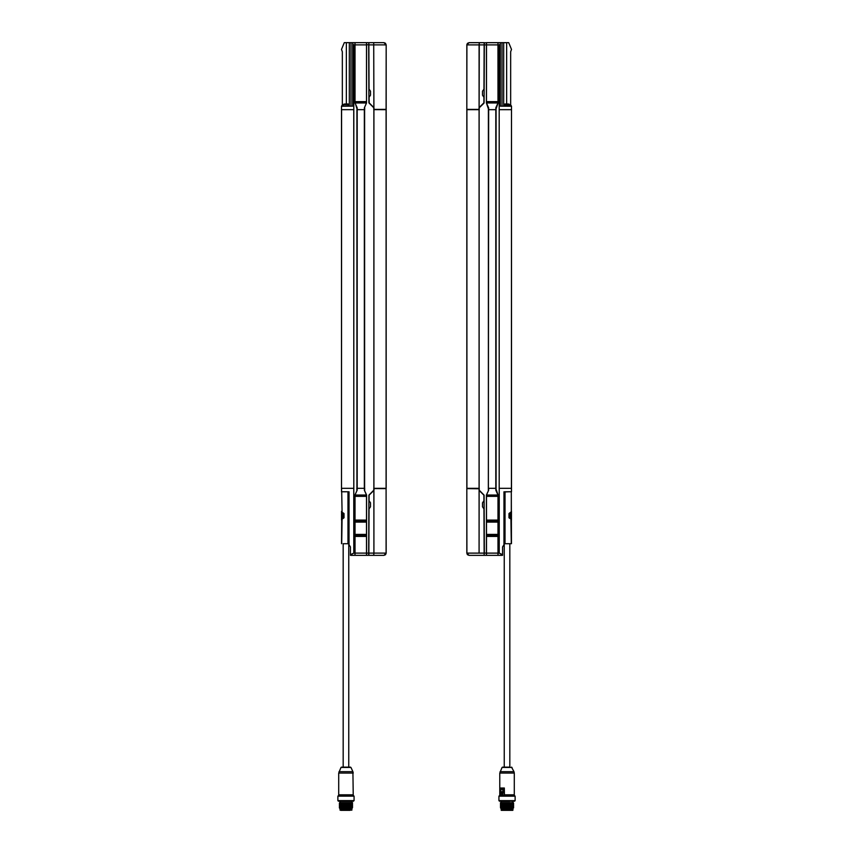 <?xml version="1.0" encoding="UTF-8"?>
<svg xmlns="http://www.w3.org/2000/svg" width="853" height="853" viewBox="0 0 853 853"><rect width="100%" height="100%" fill="white"/><g stroke="black" fill="none" stroke-linecap="round" stroke-linejoin="round"><path stroke-width="1.28" d="M509.699 802.534L501.617 802.534M513.293 802.534L500.978 803.291L500.412 802.726L503.984 802.534M513.655 803.291L500.978 804.411L500.412 803.857L513.655 803.291L513.09 802.726M513.655 804.411L500.978 805.531L500.412 804.955L513.655 804.411L513.09 803.846M513.655 806.629L513.09 806.074L511.107 806.224L511.491 806.789L500.412 807.205L511.107 806.224L513.645 805.52L513.09 804.955M511.491 805.669L500.423 806.085L500.978 806.639M513.293 808.122L500.615 808.111L513.09 807.205L513.645 806.65L511.491 806.789M501.116 801.191L501.116 802.534L504.315 802.534M513.09 807.205L513.655 807.748M509.699 808.111L504.315 808.111M500.093 771.666L513.975 771.666L514.295 773.074L499.773 773.074L502.054 767.444L512.013 767.444L502.054 767.444L509.827 767.124L509.827 543.702M511.288 519.189L509.326 518.07L509.326 513.25L511.299 511.757L511.299 491.786L511.469 543.692L507.034 543.724C503.718 543.702 503.718 543.702 507.034 543.724L503.963 543.702M502.556 767.124L509.827 767.124M511.299 491.786L504.795 491.786L504.795 543.713M511.469 519.573A0.554 0.554 0 0 0 511.16 519.072A0.554 0.554 0 0 1 511.469 519.573L511.288 512.131M511.501 108.256L511.501 491.723L504.795 491.786M510.915 512.258L511.469 511.757A0.554 0.554 0 0 1 511.16 512.258L509.412 513.623L509.412 517.707L511.16 519.072M508.985 517.76L508.985 513.559M511.299 543.692L510.915 519.072M510.115 518.389L510.115 512.941M500.37 789.26L500.295 788.012L504.336 788.012L504.219 794.825L514.295 794.825L499.997 795.049L514.071 795.049M511.267 514.892L511.075 516.971L511.267 514.892A4.468 4.468 0 0 0 510.297 512.802M504.144 788.14L500.402 788.14M500.594 789.526L500.882 788.908L503.707 788.908L503.995 789.526L502.588 794.303L502.001 794.303M502.054 794.324L500.359 789.409L500.882 788.908M502.588 794.303L503.547 789.132L502.129 794.218L500.412 789.356L503.227 789.356L501.82 794.132M502.14 794.356L500.359 789.409L503.995 789.526M515.127 796.169L514.572 795.604L499.495 795.604L498.93 796.169L515.127 796.169L515.127 800.636L498.93 800.636L498.93 796.169M498.93 800.636L499.495 801.191L514.572 801.191L515.127 800.636M503.003 810.35L511.064 810.35M512.952 810.126L512.952 809.23L501.116 809.23L501.34 810.35L512.728 810.35L501.116 810.126M512.621 809.23L501.116 808.9L501.116 808.111L503.11 808.111M506.639 808.111L503.995 808.111M486.498 521.034L486.487 522.111L497.981 522.111L497.971 521.034L486.498 521.034L486.487 495.028L488.641 490.219L486.413 495.028L486.413 553.117L484.344 553.117L484.088 495.113L484.141 553.394M479.13 490.379L479.087 553.117L479.087 488.78L479.194 490.475L483.886 495.156L483.918 500.764L482.51 502.801L482.51 506.81L483.95 508.868L484.152 555.346L479.279 555.346L484.152 555.346M467.113 554.055L466.911 553.117L469.054 555.346L479.279 555.346M484.141 553.117L466.911 553.117L466.826 488.63L479.087 488.78M479.215 488.332L479.109 490.102L484.067 495.124L479.226 490.198L479.226 488.332L466.826 488.332L466.826 109.674L479.226 109.674L479.215 107.809L479.226 109.674M488.342 490.806L488.662 109.674L486.413 102.968L486.413 42.661L498.056 42.661L498.056 102.968L495.806 109.674L495.806 488.332L498.056 495.028L498.056 555.346L502.566 555.346L484.344 555.346M467.551 43.29L469.054 42.661L466.826 44.889L466.826 109.376L478.832 109.397L479.194 107.521L483.886 102.85L483.918 97.242L482.51 95.205L482.51 91.196L483.95 89.138L484.152 42.661L479.279 42.661L484.152 42.661L484.323 44.612L484.088 102.882L484.312 44.889M484.141 44.889L479.13 44.889L479.279 42.661L469.054 42.661L466.826 44.889L466.826 109.376L466.911 44.889L469.054 42.661M466.826 105.911L466.826 49.783M479.13 107.617L479.279 42.661M479.109 107.883L483.896 103.277L479.109 107.904M511.501 109.674L499.197 109.674L499.197 44.889L499.197 553.117L502.566 554.919L502.566 546.912L503.675 545.184M488.662 109.674L495.806 109.674M495.806 488.332L488.662 488.332M503.686 106.177L503.686 42.661L508.708 42.661L511.501 49.41L510.659 51.777L510.659 104.802L511.501 106.252L511.416 488.332L499.24 488.332L499.24 553.117L502.566 554.674M511.501 490.763L511.501 488.332L511.501 491.723L511.416 488.332L499.197 488.332L499.197 109.674M508.239 104.194L509.166 104.205A8.381 8.381 0 0 0 508.452 104.023L505.093 103.991A8.381 8.381 0 0 0 504.379 104.162L505.307 104.173M503.974 104.695L509.561 104.738L504.379 104.162L504.08 106.188M511.416 106.252L500.327 106.156L500.327 44.036L499.24 44.889L500.327 44.057L500.327 42.661L503.686 42.661L503.686 44.889M488.342 107.19L486.477 102.968L486.509 44.889L497.96 44.889L497.981 102.968L495.828 107.777L495.86 109.674L496.126 107.19M486.487 42.661L486.509 44.889L484.344 44.889L484.355 43.14M497.981 42.661L497.96 44.889L499.197 44.889M498.056 42.661L500.327 42.661M497.96 102.978L486.509 102.978M486.413 42.661L484.355 42.821M484.344 42.661L484.28 44.612M467.529 554.738L469.054 555.346L466.826 553.117L466.826 488.63L466.826 549.151M466.911 553.117L467.412 554.631M466.826 553.117L466.826 488.63M497.971 535.492L497.981 534.404L486.487 534.404L486.498 535.492L497.971 535.492L497.981 555.346M486.509 495.028L497.992 495.028L497.971 521.034M486.487 555.346L486.498 535.492M486.487 534.404L486.487 522.111M497.981 522.111L497.981 534.404M486.413 555.346L486.413 553.117L499.197 553.117M497.96 495.028L495.828 490.219L495.892 488.332M496.126 490.806L495.849 490.219M502.566 553.117L502.566 546.965M506.661 491.765L505.808 491.776M505.989 491.776L507.642 491.754M504.933 491.776L506.757 491.765M503.963 492.01L509.326 491.744L503.963 492.01M503.963 491.786L503.963 544.736M349.016 802.534L339.707 802.524L339.345 803.281L352.588 802.716L352.022 803.291L339.91 803.846L339.345 803.281M343.301 802.524L339.91 802.726M339.91 803.835L339.345 804.39L352.588 803.846L352.022 803.291M339.91 804.955L339.345 805.509L352.588 804.965L352.022 804.4L339.91 804.965L339.345 804.411M352.588 806.074L352.022 805.509L339.91 806.085L339.345 805.531M352.588 804.965L352.022 805.52M352.588 803.846L352.022 804.411M341.509 805.669L350.86 805.957C353.249 806.053 353.099 806.138 350.412 806.234L341.093 806.511C339.238 806.693 339.377 806.789 341.509 806.789C349.847 807.013 358.164 807.226 347 807.45C336.85 807.674 337.404 807.887 348.685 808.111M353.505 801.191L338.428 801.191L340.048 801.191L340.048 802.524L351.884 802.524L351.884 801.191L354.07 800.626L337.873 800.626L337.873 796.158L354.07 796.158L354.07 800.626M352.588 807.194L352.022 806.629L339.345 807.748L340.048 808.9L351.884 808.9L352.588 807.205M349.058 808.111L343.301 808.111L352.022 807.759M343.301 808.111L339.707 808.111M349.037 543.692L345.966 543.724C342.65 543.702 342.65 543.702 345.966 543.724C349.282 543.702 349.282 543.702 345.966 543.724L343.173 543.713M341.488 767.124L350.444 767.124M341.531 543.681L341.712 519.189M341.712 512.131L343.674 513.25L343.674 518.07L341.531 519.562A0.554 0.554 0 0 1 341.84 519.061L343.588 517.707L343.588 513.613L341.84 512.258A0.554 0.554 0 0 1 341.531 511.768L341.531 511.31M347.981 543.702L347.981 491.786L341.701 491.786L342.085 512.258M349.037 544.726L350.434 546.912L349.037 544.736L349.037 491.786L347.981 491.786M344.015 517.76L344.015 513.559M342.085 519.061L341.701 543.692M340.987 767.444L350.946 767.444L340.987 767.444L338.705 773.074L353.227 773.074L352.907 771.656L353.227 794.825L338.705 794.825L352.502 795.049L340.656 795.049L340.656 795.604M342.885 512.93L342.885 518.389M341.754 516.523L341.754 515.926L341.925 516.502M354.059 796.158L353.505 795.604L338.428 795.604L337.873 796.158M340.048 801.191L351.884 801.191M345.966 810.35L340.774 810.35L345.966 810.35M349.997 810.35L341.936 810.35L349.997 810.35M351.884 810.126L351.884 809.23L340.048 809.23L340.048 810.126L351.884 810.126L341.04 810.35M368.709 555.346L368.912 495.113L368.688 553.107M374.755 488.598L375.789 488.598M379.148 488.598L386.089 488.332L373.774 488.321L373.891 490.091L368.933 495.124L373.785 490.187L373.774 488.321L374.755 488.321M368.656 555.346L366.513 555.346L368.656 555.356L368.656 553.107L355.04 553.107L355.029 535.481L366.502 535.481L366.502 521.023L355.029 521.023L355.029 535.481M375.789 488.321L379.148 488.321M385.481 554.727L383.946 555.346L373.721 555.356L383.946 555.346L386.089 553.139L386.089 488.62L374.168 488.598L373.891 490.272M373.806 490.475L369.114 495.145L369.082 500.754L370.49 502.79L370.49 506.799L369.05 508.857L368.848 555.346L373.721 555.346L368.848 555.356L368.859 553.107L373.87 553.107L373.721 555.346L368.848 555.356M384.245 488.321L386.174 488.332L384.245 488.598M386.174 488.321L386.174 109.674L386.089 488.332L386.174 109.674L373.774 109.664L373.774 107.798L373.785 109.664M355.019 555.346L366.513 555.346L355.019 555.346L354.944 495.028L357.151 490.208L357.194 488.321L357.194 109.664L364.7 109.664L364.657 107.19L366.523 102.968L354.944 102.968L354.944 42.65L366.513 42.65L366.502 102.275L355.029 102.275L355.019 42.65M357.151 490.208L355.019 495.028L366.491 495.028L364.359 490.219L364.668 488.321M364.7 488.321L364.657 490.806L366.587 495.028L366.587 555.346M368.72 44.601L368.912 102.882L373.891 107.894M366.502 102.275L366.587 44.878L353.803 44.878L353.803 109.664L353.76 44.878L352.673 43.876L352.673 42.65L354.944 42.65L349.314 42.65L349.314 106.177M386.089 488.62L386.174 553.117L373.913 553.107L373.721 555.346M350.434 546.922L350.434 555.356L354.944 555.356L354.944 553.107L353.803 553.107L353.803 488.321L352.684 488.321M357.972 555.346L355.179 555.346L357.972 555.346M353.505 555.346L351.777 555.346L353.505 555.346M366.513 42.65L366.587 44.878L368.859 44.601L369.05 89.128L370.49 91.186L370.49 95.195L369.082 97.231L369.114 102.84L373.806 107.521L374.168 109.387L386.174 109.376L386.174 105.921M386.174 109.376L374.168 109.387M369.082 97.231L369.2 103.042L373.817 107.531M369.05 89.128L368.848 42.65L373.721 42.65L373.913 109.216M373.87 107.617L373.721 42.65L368.848 42.65M368.859 44.878L386.089 44.889L383.946 42.65L385.449 43.236L386.174 44.889L386.174 109.365M383.946 42.65L373.721 42.65M368.688 44.878L368.933 102.872L373.891 107.873M357.194 488.321L364.391 488.321L364.359 490.219L364.423 488.321M355.029 102.275L357.194 109.664M364.338 109.664L364.338 488.321M341.499 489.729L341.584 109.674L353.76 109.664L341.499 109.674L341.499 488.321L341.499 107.201M341.499 109.674L341.499 106.252L342.341 104.802L342.341 51.777L341.499 49.41L344.292 42.65L349.314 42.65M347.907 103.981L344.548 104.013A8.381 8.381 0 0 0 343.834 104.205L348.621 104.162A8.381 8.381 0 0 0 347.907 103.981M343.834 104.205L343.439 104.738L349.026 104.695L349.037 105.985L343.567 106.23M352.673 43.876L352.673 106.145L341.584 106.252M366.491 102.968L364.657 107.19M355.04 102.968L357.172 107.777L357.108 109.664M356.874 107.19L357.151 107.777M353.76 44.878L352.673 44.025M385.449 554.77L386.174 553.117L383.946 555.346M355.029 521.023L355.029 495.721L366.502 495.721L366.502 521.023M366.502 535.481L366.513 555.346M354.976 495.028L355.029 495.721M366.587 495.028L366.502 495.721M364.657 490.806L364.391 490.208M350.434 547.402L350.434 553.107M354.944 555.356L350.434 555.346L354.944 555.356M350.434 554.908L353.803 553.107L353.76 488.321L341.584 488.321L341.584 491.723L341.499 489.036M350.434 554.663L353.76 553.107M343.61 491.744L341.499 491.733M348.813 491.786L347.363 491.765M349.037 491.786L341.584 491.723M344.9 491.744L345.764 491.754M346.617 491.765L347.48 491.776M505.019 491.786L505.019 543.713M510.915 512.386L510.915 513.783M510.915 517.547L510.915 518.944M499.773 773.074L499.773 794.825L500.295 788.012L504.336 788.012L504.422 795.049M500.498 795.049L500.37 789.451M504.379 795.049L500.53 795.049M466.836 44.665L467.465 43.322L466.826 44.889L479.087 44.889L479.087 109.227M466.911 109.674L466.911 488.332M479.13 109.674L479.13 488.332M479.087 488.332L479.087 109.674M488.385 488.332L488.385 109.674M496.083 109.674L496.083 488.332M509.561 104.738L509.55 106.039L503.963 105.985M497.96 101.646L486.509 101.646M497.971 102.285L486.498 102.285M502.012 42.661L502.012 106.167M506.65 42.661L506.65 104.002M495.849 107.787L495.892 109.674M488.641 107.777L488.609 109.674L488.641 107.777M488.609 107.787L488.577 109.674M497.971 521.162L486.498 521.162M486.498 535.353L497.971 535.353M486.509 520.085L497.96 520.085M497.96 536.441L486.509 536.441M497.96 496.35L486.509 496.35M486.498 495.721L497.971 495.721M488.609 490.219L488.577 488.332M488.641 490.219L488.609 488.332L488.641 490.219M495.828 490.219L495.86 488.332L495.828 490.219M339.025 771.656L352.907 771.656L350.946 767.444M348.205 543.702L348.205 491.786M342.085 518.933L342.085 517.536M342.085 513.783L342.085 512.386M386.089 488.321L386.089 109.674M373.913 109.664L373.913 488.321M373.87 488.321L373.87 109.664M364.615 109.664L364.615 488.321M373.87 490.379L373.913 553.107L373.913 488.769M386.089 109.365L386.174 44.889L385.449 43.236M353.803 109.664L353.803 488.321L353.76 109.664M356.917 488.321L356.917 109.664M356.874 490.806L356.831 488.321M355.04 101.646L366.491 101.646M350.988 106.167L350.988 42.65M346.35 104.002L346.35 42.65M364.391 107.777L364.423 109.664M364.359 107.777L364.391 109.664L364.359 107.777M357.172 107.777L357.14 109.664L357.172 107.777M366.587 42.65L368.656 42.65L366.587 42.65M366.502 521.162L355.029 521.162M355.029 535.353L366.502 535.353M366.491 520.074L355.04 520.074M355.019 534.404L366.513 534.404M366.513 522.111L355.019 522.111M355.04 536.43L366.491 536.43M355.04 496.35L366.491 496.35M357.172 490.219L357.14 488.321L357.172 490.219M513.09 806.085L513.655 805.531M500.412 806.074L500.978 805.52M500.978 803.281L500.412 803.835M500.978 804.4L500.412 804.955M500.978 807.759L500.412 807.205M504.24 767.124L504.24 543.702M513.975 771.666L511.512 767.124M511.469 520.042L511.469 511.288L511.469 520.042M514.295 773.074L514.295 794.825M510.297 518.528A4.468 4.468 0 0 0 511.267 516.438M501.724 795.049L501.724 795.604M512.344 795.049L512.344 795.604M512.952 801.191L512.952 802.534M512.952 808.111L512.952 808.9M467.465 43.322L466.826 44.868M511.501 106.337L511.501 107.574M511.501 106.252L511.501 109.301M511.501 490.411L511.501 489.036M339.345 806.629L339.91 806.074M352.577 806.096L352.022 806.639M339.355 806.65L339.91 807.205M348.76 767.124L348.76 543.702M343.173 767.124L343.173 543.702M341.531 511.288L341.531 520.031M338.705 773.074L338.705 794.825M351.276 795.604L353.227 794.825M342.703 512.792A4.468 4.468 0 0 0 341.733 514.892M341.733 516.428A4.468 4.468 0 0 0 342.703 518.528M338.428 801.191L337.873 800.626M349.037 105.985L348.621 104.162M343.439 104.738L343.45 106.039M341.499 107.574L341.499 109.301M385.556 554.653L386.174 553.139M341.499 491.627L341.499 490.411"/></g></svg>
